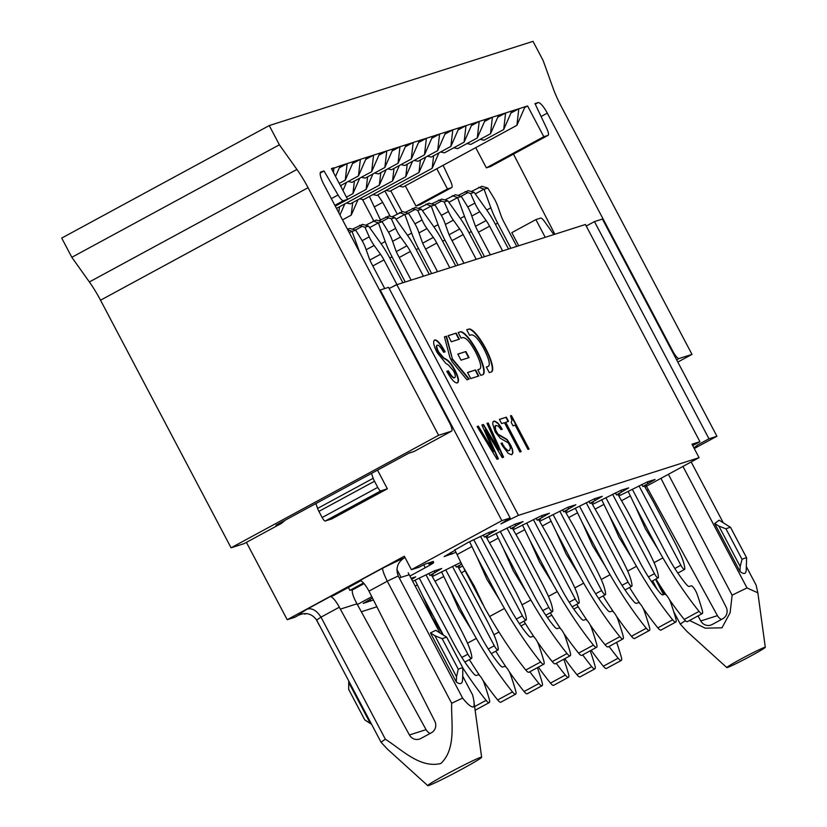 <?xml version="1.0" encoding="UTF-8"?>
<svg xmlns="http://www.w3.org/2000/svg" width="827" height="827" viewBox="0 0 827 827"><rect width="100%" height="100%" fill="white"/><g stroke="black" fill="none" stroke-linecap="round" stroke-linejoin="round"><path stroke-width="1.24" d="M609.086 646.456A130.511 32.201 61.5 0 0 618.141 658.199A8.704 2.15 61.5 0 0 621.294 660.422A8.704 2.15 61.5 0 0 621.335 657.176A130.511 32.201 61.5 0 0 616.663 642.341M621.294 660.422L606.47 668.464A8.704 2.15 -118.5 0 1 603.317 666.231A130.511 32.201 -118.5 0 1 591.202 650.27M628.034 491.259A43.5 10.73 -118.5 0 1 630.35 495.931A217.511 53.672 61.5 0 0 635.705 506.992L645.36 528.722L657.868 549.045A217.511 53.672 61.5 0 0 662.892 557.863A130.511 32.201 61.5 0 0 699.073 611.38A8.704 2.15 61.5 0 0 702.226 613.613A8.704 2.15 61.5 0 0 702.268 610.357A130.511 32.201 61.5 0 0 697.089 594.096A6.523 1.613 61.5 0 0 694.049 588.307A6.523 1.613 61.5 0 0 691.165 585.836L689.242 586.457A8.704 2.15 -118.5 0 1 686.431 584.493A52.204 12.881 -118.5 0 1 666.49 554.1L632.386 489.429M639.013 485.873L680.859 565.223A5.22 1.292 61.5 0 0 684.591 569.41A5.22 1.292 61.5 0 0 684.828 568.552A26.102 6.44 61.5 0 0 679.194 551.392A217.511 53.672 61.5 0 0 675.339 543.463L653.165 501.42A217.511 53.672 61.5 0 0 646.993 490.618A43.5 10.73 -118.5 0 1 644.419 486.028M653.165 501.42L656.256 507.282M672.279 537.664L675.339 543.463M516.772 246.405A13.046 3.225 -118.5 0 1 516.658 246.198L503.726 221.657A13.046 3.225 -118.5 0 1 501.1 215.764L497.647 206.006A13.046 3.225 61.5 0 0 493.378 197.198L487.775 188.049L481.841 186.271L471.225 191.564M475.267 193.88L484.022 189.135L478.719 187.274M484.022 189.135L490.866 207.804A35.675 8.797 61.5 0 0 497.689 223.114L510.879 248.286M484.177 189.197L487.775 188.049M460.959 196.361L467.917 192.588L470.594 193.528L474.874 203.111A13.046 3.225 61.5 0 0 479.774 211.712L486.121 220.54A13.046 3.225 -118.5 0 1 489.584 226.174L502.516 250.705A13.046 3.225 -118.5 0 1 502.63 250.922M702.226 613.613L687.402 621.646A8.704 2.15 -118.5 0 1 684.249 619.423A130.511 32.201 -118.5 0 1 669.332 599.482M666.417 595.233A130.511 32.201 -118.5 0 1 655.945 579.055M508.522 249.041L495.197 223.91A35.675 8.797 61.5 0 0 486.224 209.283L474.202 192.381L468.185 190.634L457.962 195.482M470.594 193.528L474.202 192.381M467.917 192.588L465.074 191.626M548.818 516.555A43.5 10.73 -118.5 0 1 551.123 521.227A217.511 53.672 61.5 0 0 556.478 532.299L566.144 554.018L578.652 574.341A217.511 53.672 61.5 0 0 583.676 583.159A130.511 32.201 61.5 0 0 619.847 636.676A8.704 2.15 61.5 0 0 623.01 638.909A8.704 2.15 61.5 0 0 623.051 635.653A130.511 32.201 61.5 0 0 617.872 619.392A6.523 1.613 61.5 0 0 614.823 613.603A6.523 1.613 61.5 0 0 611.949 611.132L610.016 611.753A8.704 2.15 -118.5 0 1 607.214 609.788A52.204 12.881 -118.5 0 1 587.263 579.396L553.16 514.725M559.796 511.169L601.632 590.519A5.22 1.292 61.5 0 0 605.364 594.706A5.22 1.292 61.5 0 0 605.602 593.848A26.102 6.44 61.5 0 0 599.968 576.688A217.511 53.672 61.5 0 0 596.112 568.769L573.948 526.716A217.511 53.672 61.5 0 0 567.767 515.914A43.5 10.73 -118.5 0 1 565.192 511.324M573.948 526.716L577.029 532.578M593.052 562.96L596.112 568.769M437.545 271.701A13.046 3.225 -118.5 0 1 437.431 271.494L424.499 246.953A13.046 3.225 -118.5 0 1 421.873 241.06L418.431 231.302A13.046 3.225 61.5 0 0 414.151 222.494L408.548 213.345L402.615 211.578L392.008 216.86M396.05 219.186L404.806 214.431L399.493 212.57M404.806 214.431L411.65 233.1A35.675 8.797 61.5 0 0 418.462 248.41L431.653 273.582M404.951 214.493L408.548 213.345M381.733 221.657L388.7 217.883L391.378 218.824L395.647 228.407A13.046 3.225 61.5 0 0 400.547 237.008L406.905 245.836A13.046 3.225 -118.5 0 1 410.357 251.47L423.3 276.001A13.046 3.225 -118.5 0 1 423.403 276.218M623.01 638.909L608.176 646.941A8.704 2.15 -118.5 0 1 605.023 644.719A130.511 32.201 -118.5 0 1 590.106 624.778M587.191 620.529A130.511 32.201 -118.5 0 1 576.719 604.361M429.296 274.337L415.971 249.206A35.675 8.797 61.5 0 0 406.998 234.579L394.975 217.677L388.969 215.93L378.735 220.778M391.378 218.824L394.975 217.677M388.7 217.883L385.847 216.922M496.004 533.415A43.5 10.73 -118.5 0 1 498.309 538.088A217.511 53.672 61.5 0 0 503.664 549.159L513.319 570.888L525.827 591.202A217.511 53.672 61.5 0 0 530.862 600.02A130.511 32.201 61.5 0 0 567.033 653.547A8.704 2.15 61.5 0 0 570.185 655.77A8.704 2.15 61.5 0 0 570.237 652.524A130.511 32.201 61.5 0 0 565.058 636.252A6.523 1.613 61.5 0 0 562.009 630.463A6.523 1.613 61.5 0 0 559.135 628.003L557.202 628.613A8.704 2.15 -118.5 0 1 554.39 626.659A52.204 12.881 -118.5 0 1 534.449 596.257L500.345 531.585M506.982 528.029L548.818 607.38A5.22 1.292 61.5 0 0 552.55 611.577A5.22 1.292 61.5 0 0 552.787 610.719A26.102 6.44 61.5 0 0 547.154 593.548A217.511 53.672 61.5 0 0 543.298 585.63L521.124 543.577A217.511 53.672 61.5 0 0 514.952 532.774A43.5 10.73 -118.5 0 1 512.378 528.184M521.124 543.577L524.215 549.438M540.238 579.82L543.298 585.63M384.731 288.561A13.046 3.225 -118.5 0 1 384.617 288.354L371.685 263.823A13.046 3.225 -118.5 0 1 369.059 257.921L365.617 248.162A13.046 3.225 61.5 0 0 361.337 239.365L355.734 230.206L349.8 228.438L347.443 229.193M349.325 232.749L351.982 231.302L347.764 229.782M351.982 231.302L358.825 249.971A35.675 8.797 61.5 0 0 359.91 252.835M352.137 231.353L355.734 230.206M570.185 655.77L555.362 663.812A8.704 2.15 -118.5 0 1 552.209 661.579A130.511 32.201 -118.5 0 1 537.292 641.638M534.376 637.4A130.511 32.201 -118.5 0 1 523.904 621.222M469.591 541.85A43.5 10.73 -118.5 0 1 471.897 546.523L457.073 554.566A217.511 53.672 61.5 0 0 462.427 565.627L474.316 586.147L484.601 607.68A217.511 53.672 61.5 0 0 489.625 616.487A130.511 32.201 -118.5 0 0 525.796 670.015A8.704 2.15 -118.5 0 0 528.96 672.237L543.784 664.205A8.704 2.15 61.5 0 0 543.825 660.959A130.511 32.201 61.5 0 0 538.646 644.688A6.523 1.613 61.5 0 0 535.607 638.899A6.523 1.613 61.5 0 0 532.722 636.428L530.8 637.048A8.704 2.15 -118.5 0 1 527.988 635.095A52.204 12.881 -118.5 0 1 508.036 604.692L473.943 540.021M471.897 546.523A217.511 53.672 61.5 0 0 477.251 557.594L486.917 579.313L499.425 599.637A217.511 53.672 61.5 0 0 504.449 608.455A130.511 32.201 61.5 0 0 540.62 661.972A8.704 2.15 61.5 0 0 543.784 664.205M457.073 554.566A43.5 10.73 61.5 0 0 454.685 549.717M480.57 536.465L522.406 615.815A5.22 1.292 61.5 0 0 526.148 620.002A5.22 1.292 61.5 0 0 526.385 619.144A26.102 6.44 61.5 0 0 520.741 601.984A217.511 53.672 61.5 0 0 516.885 594.065L494.722 552.012A217.511 53.672 61.5 0 0 488.54 541.209A43.5 10.73 -118.5 0 1 485.966 536.62M494.722 552.012L497.813 557.874M513.825 588.255L516.885 594.065M443.117 634.95L432.387 617.697L422.731 595.978A217.511 53.672 61.5 0 1 417.377 584.906L415.206 586.085M415.071 580.234A43.5 10.73 -118.5 0 1 417.377 584.906M426.039 574.848L467.886 654.198A5.22 1.292 61.5 0 0 471.617 658.395A5.22 1.292 61.5 0 0 471.855 657.537A26.102 6.44 61.5 0 0 466.221 640.367A217.511 53.672 61.5 0 0 462.365 632.448L440.191 590.395A217.511 53.672 61.5 0 0 434.02 579.593A43.5 10.73 -118.5 0 1 431.446 575.003M440.191 590.395L443.282 596.257M459.305 626.639L462.365 632.448M462.872 668.03A130.511 32.201 61.5 0 0 486.1 700.355A8.704 2.15 61.5 0 0 489.253 702.588A8.704 2.15 61.5 0 0 489.295 699.342A130.511 32.201 61.5 0 0 484.115 683.071A6.523 1.613 61.5 0 0 481.076 677.282A6.523 1.613 61.5 0 0 478.192 674.822L476.269 675.432A8.704 2.15 -118.5 0 1 473.457 673.478A52.204 12.881 -118.5 0 1 453.516 643.075L419.413 578.404M529.859 671.751A130.511 32.201 61.5 0 0 538.915 683.495A8.704 2.15 61.5 0 0 542.067 685.728A8.704 2.15 61.5 0 0 542.119 682.471A130.511 32.201 61.5 0 0 537.436 667.647M542.067 685.728L527.244 693.76A8.704 2.15 -118.5 0 1 524.091 691.527A130.511 32.201 -118.5 0 1 509.174 671.596M506.258 667.348A130.511 32.201 -118.5 0 1 495.786 651.169M592.452 504.449L621.046 490.266L628.675 487.899L616.466 494.949L615.371 492.892M616.466 494.949L619.795 493.895L618.172 494.763M618.865 496.014L647.448 481.841L655.087 479.464L642.868 486.524L641.773 484.457M642.868 486.524L646.197 485.459L644.584 486.338M644.957 487.01L699.073 457.672L691.982 444.223L699.921 441.68L585.413 224.489L396.867 284.684L518.477 515.345L500.893 523.894L510.166 517.991L501.844 520.648L411.412 569.679L404.32 556.22L287.207 619.712L294.691 617.314L298.723 615.133A65.25 2.957 -27.8 0 1 307.158 609.127L330.128 596.67A13.046 3.225 -118.5 0 1 339.328 607.214L340.342 609.137L356.975 603.824L426.07 729.652A8.704 8.425 -107.7 0 0 430.154 733.446M699.921 441.68L692.706 445.598M566.04 512.885L594.634 498.702L602.263 496.324L590.054 503.385L593.383 502.32L591.77 503.198M458.706 568.128L462.613 566.009M411.102 578.28L415.702 576.874L411.712 579.438M373.463 599.926L363.239 603.41L372.47 597.973M486.824 538.181L515.407 523.998L523.046 521.63L510.838 528.68L514.156 527.616L512.544 528.494M412.694 581.309L434.475 570.816L441.752 568.49L429.906 575.499L433.224 574.434L431.611 575.313M454.84 550.027L468.62 542.161L489.005 532.433L496.634 530.055L484.426 537.116L487.754 536.051L486.131 536.93M455.997 552.333L444.171 556.592L454.974 550.296M513.226 529.745L541.819 515.572L549.448 513.195L537.24 520.245L540.569 519.191L538.946 520.069M539.638 521.31L568.221 507.137L575.861 504.759L563.652 511.82L566.981 510.755L565.358 511.634M461.704 564.138L456.308 567.064L459.636 565.999L458.013 566.877M432.294 576.564L460.846 562.401M699.073 457.672L518.477 515.345M430.36 562.391L430.733 563.094L433.4 561.419L425.502 563.942L418.907 567.281L411.412 569.679M430.733 563.094L428.882 564.097L433.245 562.701A13.046 0.589 152.2 0 1 433.679 562.649A13.046 0.589 152.2 0 1 425.243 567.736L423.682 564.758M319.253 625.202L316.017 619.061M357.367 604.537L371.83 596.691M409.923 576.047L425.243 567.736M361.327 611.763L376.926 606.78M553.883 234.558L544.404 221.367A8.704 2.15 61.5 0 0 540.569 218.101L535.886 219.589L511.799 232.656L518.725 245.784M545.231 237.318L535.886 219.589M594.468 221.595L708.987 438.786L716.926 436.253L602.418 219.052L594.468 221.595L586.24 226.06M646.466 486.193A13.046 3.225 61.5 0 0 647.324 487.889L717.433 615.65A8.704 8.425 72.3 0 0 721.516 619.433M694.256 448.544L716.926 436.253M693.987 447.903L697.678 444.926L708.987 438.786M660.969 478.326L726.168 607.204A8.704 8.425 72.3 0 1 722.736 618.772L712.192 624.499A8.704 8.425 72.3 0 1 700.789 620.953L717.433 615.65M698.009 615.898L700.789 620.953M689.563 620.477L705.266 628.169L721.981 627.807L730.127 612.714L732.122 595.213A43.5 1.974 -27.8 0 1 747.029 587.976L757.852 592.804L756.095 585.082L746.367 566.629M668.381 474.316L732.122 595.213M685.407 620.695A43.5 1.974 152.2 0 0 680.321 624.137L673.716 611.618M664.598 594.324L659.719 585.061M680.321 624.137L686.792 631.301L726.819 667.575A21.75 0.982 152.2 0 0 727.522 667.461A21.75 0.982 152.2 0 0 748.745 657.103A21.75 0.982 152.2 0 0 765.295 647.293A21.75 0.982 152.2 0 0 760.458 649.102A21.75 0.982 152.2 0 0 738.862 660.163A21.75 0.982 152.2 0 0 726.819 667.575M723.243 522.767L691.176 461.952M742.026 559.3L740.196 566.505A1856.388 1797.009 -107.7 0 1 739.979 571.467L714.693 523.512A1856.388 1797.009 -107.7 0 1 718.88 526.086L725.961 528.835A46.984 2.13 152.2 0 1 730.541 527.368L746.605 557.832A46.984 2.13 -27.8 0 0 742.026 559.3L725.961 528.835M730.551 527.368L746.616 557.843L746.212 570.485M719.087 520.214L714.693 523.512M739.979 571.467C744.114 574.703 746.192 574.041 746.212 569.472M747.029 587.976L682.947 466.418M646.807 490.297L648.337 489.811M590.054 503.385L588.958 501.317M563.652 511.82L562.546 509.752M484.426 537.116L483.33 535.048M510.838 528.68L509.732 526.613M429.906 575.499L428.799 573.431M537.24 520.245L536.144 518.188M456.308 567.064L455.212 565.006M246.425 542.367L287.207 619.712M315.883 503.571L317.599 508.419L373.194 478.285L371.478 473.437M374.507 481.231L377.743 487.382L322.148 517.516L318.912 511.375L374.507 481.231A6.523 1.613 61.5 0 1 373.194 478.285M317.599 508.419A6.523 1.613 61.5 0 0 318.912 511.375M377.743 487.382A4.352 1.075 -118.5 0 0 380.813 490.887L387.356 488.798L377.525 470.149M380.813 490.887L325.218 521.031A4.352 1.075 -118.5 0 1 322.148 517.516M325.218 521.031L331.772 518.942L387.356 488.798M510.166 517.991L388.556 287.341L380.234 289.998L501.844 520.648M380.234 289.998L379.665 290.308M466.728 329.839L468.94 329.043L466.686 329.766L469.653 335.39L471.411 334.832C474.615 334.821 478.771 339.483 483.878 348.798C489.067 359.063 490.504 364.945 488.209 366.423L486.369 367.095M488.24 366.413L486.328 367.023L489.295 372.636L491.186 372.036A24.396 6.016 61.5 0 0 491.558 371.881A24.396 6.016 61.5 0 0 485.738 348.549A24.21 5.975 61.5 0 0 475.98 333.85A23.29 5.748 61.5 0 0 468.94 329.053M491.362 371.974A24.396 6.016 61.5 0 0 485.366 348.746A24.21 5.975 61.5 0 0 475.608 334.056A23.29 5.748 61.5 0 0 468.578 329.249M512.998 425.822L511.231 422.473L511.934 420.292L510.517 415.857L511.427 415.567L529.084 449.061L527.957 449.423L515.149 425.14L512.998 425.822M511.427 415.567L510.548 415.929M528.68 449.185L511.055 415.764M452.297 362.05L449.95 357.595L444.44 336.868L446.518 336.207L452.359 358.815L469.24 379.055L466.945 379.789L452.297 362.05M452.359 358.815L446.146 336.403L444.461 336.951M468.816 379.19L451.987 359.011M456.163 333.126L459.367 339.204L451.335 341.768L448.131 335.69L456.163 333.126L448.162 335.762M458.954 339.328L455.791 333.322M498.96 449.878L486.969 423.372L488.209 422.979L503.612 457.197L502.247 457.631L485.315 429.771L498.402 458.861L497.037 459.295L477.117 426.515L478.368 426.122L493.75 451.542L481.872 425.006L483.454 424.499L498.96 449.878L483.092 424.696L481.903 425.078M488.209 422.979L487 423.445M503.209 457.321L487.847 423.176M485.315 429.771L497.999 458.985M478.368 426.122L477.158 426.587M493.75 451.542L477.996 426.318M501.627 423.579L499.425 419.392L506.331 417.19L508.543 421.377L505.71 422.287L521.165 451.594L519.914 451.987L504.46 422.68L501.627 423.579M505.71 422.287L520.752 451.718M506.331 417.19L499.467 419.465M508.129 421.512L505.959 417.397M495.28 426.101L495.58 429.916L497.895 434.072L507.085 439.447L511.189 445.97L506.713 439.654L497.534 434.268L494.773 428.303L495.745 425.46L494.918 426.298M511.189 445.97L511.696 448.337L510.817 446.166M512.058 448.131L512.606 449.919L511.696 448.337M512.606 449.919L512.554 451.976L512.233 450.115M512.926 451.769L512.792 453.279L512.554 451.976M512.792 453.279L511.313 454.736L508.171 453.289L502.723 446.229L501.059 443.334L502.196 442.972L501.1 443.406M511.996 454.519L512.42 453.485M502.196 442.972L503.488 446.063L501.824 443.169M503.85 445.867L504.811 448.089L503.488 446.063M505.183 447.883L506.517 449.412L504.811 448.089M506.517 449.412L507.416 450.105L506.145 449.619M507.416 450.105L508.088 450.384L507.044 450.312M508.088 450.384L508.615 450.787L507.716 450.581M509.556 450.405L510.486 447.655L508.398 442.941L500.221 438.217L495.218 431.994L492.716 423.982L492.964 421.946L494.101 421.098L493.347 421.419M494.101 421.098L494.629 421.501L493.729 421.294M495.001 421.294L496.241 421.884L494.629 421.501M496.241 421.884L496.872 422.742L495.869 422.08M497.244 422.535L499.032 424.416L496.872 422.742M499.032 424.416L500.469 426.401L498.66 424.613M500.469 426.401L502.247 429.254L501.11 429.616L498.33 426.101L495.745 425.46M501.834 429.389L500.097 426.598M465.87 351.527L469.074 357.605L461.032 360.169L457.827 354.09L465.87 351.527L457.869 354.163M468.661 357.74L465.498 351.733M482.627 374.765L480.735 375.365L477.779 369.752L479.66 369.152L477.82 369.824M482.803 374.703A24.386 6.016 61.5 0 0 476.817 351.475A24.221 5.975 61.5 0 0 467.059 336.785A23.29 5.748 61.5 0 0 460.019 331.978L458.137 332.495L461.104 338.119L462.862 337.561C466.056 337.55 470.212 342.213 475.329 351.527C480.508 361.802 481.955 367.674 479.66 369.152L479.288 369.359M460.019 331.978L458.168 332.568M482.627 374.755A24.386 6.016 61.5 0 0 482.999 374.621A24.386 6.016 61.5 0 0 477.189 351.279A24.221 5.975 61.5 0 0 467.42 336.579A23.29 5.748 61.5 0 0 460.391 331.782M448.399 370.796L446.797 371.313C451.315 379.448 454.829 383.294 457.341 382.849C459.45 381.609 458.634 377.298 454.902 369.917C451.707 364.18 448.782 360.634 446.125 359.28L443.654 357.802L438.755 352.085C436.656 347.95 436.201 345.634 437.4 345.138C438.682 344.9 440.76 347.278 443.644 352.281L445.164 351.795C440.522 343.494 437.038 339.556 434.702 339.98C432.738 341.303 433.575 345.562 437.225 352.757L445.887 363.435L448.43 365.017L453.516 370.868C455.429 374.703 455.822 376.978 454.695 377.681C453.248 378.063 451.149 375.768 448.399 370.796L446.828 371.375M444.792 352.002C440.16 343.691 436.666 339.752 434.33 340.186L434.464 340.083M456.969 383.056C459.078 381.816 458.261 377.494 454.53 370.114C451.335 364.387 448.41 360.841 445.753 359.487L443.282 357.998L438.382 352.281C436.284 348.157 435.829 345.841 437.028 345.335L437.266 345.2M454.592 377.743L454.333 377.877C452.876 378.259 450.777 375.965 448.027 370.992M470.739 378.57L467.534 372.501L475.566 369.927L478.771 376.006L470.739 378.57M475.566 369.927L467.575 372.563M478.368 376.14L475.194 370.134M389.155 288.489L396.867 284.684M348.363 587.48L349.883 590.364L352.995 589.372A13.046 3.225 61.5 0 0 352.86 589.434A13.046 3.225 61.5 0 0 355.961 601.901L356.975 603.824M306.238 613.634L304.667 614.13L304.388 613.593M304.667 614.13L305.659 613.593M352.447 589.899L364.045 583.614M349.883 590.364L363.498 582.983M426.07 729.652L409.427 734.965A8.704 8.425 -107.7 0 0 420.829 738.501L431.374 732.784A8.704 8.425 -107.7 0 0 434.806 721.206L368.976 591.14L387.294 581.205L451.676 703.301A52.204 2.367 -27.8 0 1 462.624 698.112L398.252 576.005C395.492 568.511 397.436 562.515 404.072 558.018L405.003 557.522M428.748 785.495A30.454 1.385 152.2 0 0 458.458 770.991A30.454 1.385 152.2 0 0 481.634 757.253A30.454 1.385 152.2 0 0 480.632 757.367A30.454 1.385 152.2 0 0 450.477 772.098A30.454 1.385 152.2 0 0 427.766 785.65A30.454 1.385 152.2 0 0 428.748 785.495M401.074 577.349L396.919 569.462M439.912 632.924L409.231 574.744L399.265 577.928M398.252 576.005A52.204 2.367 -27.8 0 0 387.294 581.205C383.79 574.021 382.27 569.669 382.746 568.149A65.25 2.957 -27.8 0 1 404.072 558.018M382.746 568.149L359.776 580.606A13.046 3.225 -118.5 0 1 368.976 591.14M360.799 580.74L333.24 595.678L330.128 596.67M387.222 748.911L381.092 742.315A52.204 2.367 -27.8 0 1 385.382 739.245L321 617.149C316.596 610.45 311.986 607.773 307.158 609.127M381.092 742.315L316.71 620.209C312.089 613.717 306.093 612.032 298.723 615.133M428.314 563.042L428.882 564.097M409.231 574.744L408.218 572.822M481.634 757.253L473.582 699.115L472.599 694.928L462.707 676.166M462.779 667.751L446.714 637.286A55.688 2.522 152.2 0 0 442.197 638.723L434.909 635.725A3307.111 3201.348 -107.7 0 0 430.443 632.934L456.328 682.027A3307.111 3201.348 -107.7 0 0 456.525 676.713L458.261 669.188A55.688 2.522 -27.8 0 1 462.779 667.751L462.758 674.718A3307.111 3201.348 72.3 0 1 462.562 680.032C462.231 684.012 460.153 684.684 456.328 682.027M445.36 636.345L446.725 637.276L462.8 667.771M430.443 632.934L435.746 630.319L445.36 636.356M474.067 701.844L474.14 705.689L473.178 707.085C470.759 706.899 467.234 703.911 462.624 698.112M385.382 739.245C402.056 749.789 419.982 768.572 440.843 763.497C456.473 748.693 451.077 723.098 451.676 703.301M348.767 681.003A3307.111 3201.348 -107.7 0 0 348.715 682.451L348.694 689.418L364.759 719.883L370.32 723.439A3307.111 3201.348 -107.7 0 0 371.54 724.204M409.427 734.965L340.342 609.137M575.22 508.119A43.5 10.73 -118.5 0 1 577.535 512.792A217.511 53.672 61.5 0 0 582.89 523.863L592.546 545.593L605.054 565.906A217.511 53.672 61.5 0 0 610.078 574.724A130.511 32.201 61.5 0 0 646.259 628.251A8.704 2.15 61.5 0 0 649.412 630.474A8.704 2.15 61.5 0 0 649.453 627.228A130.511 32.201 61.5 0 0 644.274 610.957A6.523 1.613 61.5 0 0 641.235 605.168A6.523 1.613 61.5 0 0 638.351 602.707L636.428 603.317A8.704 2.15 -118.5 0 1 633.616 601.363A52.204 12.881 -118.5 0 1 613.665 570.961L579.572 506.289M586.198 502.733L628.034 582.084A5.22 1.292 61.5 0 0 631.776 586.281A5.22 1.292 61.5 0 0 632.014 585.423A26.102 6.44 61.5 0 0 626.38 568.252A217.511 53.672 61.5 0 0 622.524 560.334L600.35 518.281A217.511 53.672 61.5 0 0 594.179 507.478A43.5 10.73 -118.5 0 1 591.594 502.888M600.35 518.281L603.441 524.142M619.454 554.524L622.524 560.334M463.957 263.265A13.046 3.225 -118.5 0 1 463.844 263.058L450.911 238.527A13.046 3.225 -118.5 0 1 448.286 232.625L444.833 222.866A13.046 3.225 61.5 0 0 440.564 214.059L434.961 204.91L429.027 203.142L418.41 208.425M422.452 210.751L431.208 206.006L425.905 204.135M431.208 206.006L438.052 224.665A35.675 8.797 61.5 0 0 444.874 239.985L458.065 265.147M431.363 206.057L434.961 204.91M408.145 213.221L415.102 209.448L417.78 210.399L422.049 219.972A13.046 3.225 61.5 0 0 426.959 228.572L433.307 237.411A13.046 3.225 -118.5 0 1 436.77 243.045L449.702 267.576A13.046 3.225 -118.5 0 1 449.816 267.783M649.412 630.474L634.588 638.506A8.704 2.15 -118.5 0 1 631.435 636.283A130.511 32.201 -118.5 0 1 616.518 616.342M613.593 612.104A130.511 32.201 -118.5 0 1 603.121 595.926M455.708 265.901L442.373 240.781A35.675 8.797 61.5 0 0 433.41 226.143L421.388 209.241L415.371 207.494L405.137 212.353M417.78 210.399L421.388 209.241M415.102 209.448L412.249 208.497M399.348 165.524L392.556 180.968L350.307 203.876L346.451 203.018M392.556 180.968L394.003 168.408M359.652 198.8L363.508 199.658L405.757 176.751L407.215 164.201M412.549 161.306L405.757 176.751M425.75 157.089L418.958 172.533L376.709 195.441L372.863 194.583M418.958 172.533L420.416 159.983M386.064 190.365L389.91 191.223L432.17 168.315L433.617 155.765M438.951 152.871L432.17 168.315M344.818 203.907L339.949 214.979M338.791 212.766L339.483 206.802M342.523 219.858L351.227 215.134L358.019 199.689M269.251 125.57L279.381 144.797L71.835 257.311L61.705 238.083L269.251 125.57L533.012 41.35L543.153 60.567L552.912 87.703A43.5 10.73 61.5 0 0 561.44 106.786L691.992 354.39L679.101 358.505A8.704 2.15 61.5 0 1 672.961 351.485L547.298 113.144L541.085 116.514M554.865 234.237L513.474 154.101M377.732 194.893L382.705 202.367L390.22 216.323M524.731 107.52L527.605 105.959L543.815 136.713L547.991 135.38A8.704 2.15 61.5 0 0 548.084 135.339A8.704 2.15 61.5 0 0 546.688 128.371L534.986 103.602L538.098 102.61A13.046 3.225 -118.5 0 1 547.298 113.144M475.721 147.651L486.369 167.85L543.815 136.713M486.369 167.85L490.545 166.527A8.704 2.15 61.5 0 0 490.638 166.485A8.704 2.15 61.5 0 0 490.721 166.423M336.217 207.897L337.096 208.094L379.345 185.186L380.802 172.626M458.137 129.891L466.004 125.632L459.037 127.854L450.88 146.41L431.239 157.058L427.383 156.2M484.55 121.455L492.406 117.196L485.439 119.419L477.282 137.975L479.205 121.414L472.238 123.636L464.081 142.192L466.004 125.632L472.238 123.636M399.265 186.158L403.121 187.005L516.896 125.332L525.052 106.776L511.851 110.983L503.695 129.539L505.617 112.979L498.65 115.201L490.494 133.757L492.406 117.196L498.65 115.201M516.896 125.332L518.818 108.761L510.952 113.03M511.851 110.983L505.617 112.979L497.751 117.238M466.997 143.557L470.842 144.405L490.494 133.757M503.695 129.539L484.053 140.197L480.198 139.339M485.439 119.419L479.205 121.414L471.349 125.673M440.584 151.982L444.44 152.84L464.081 142.192M477.282 137.975L457.641 148.622L453.796 147.775M369.369 196.475L379.903 218.783A8.704 2.15 61.5 0 1 380.399 219.879M373.711 220.799L362.433 199.421M436.801 168.749L447.459 188.949L451.625 187.615A8.704 2.15 61.5 0 0 451.718 187.574A8.704 2.15 61.5 0 0 450.322 180.606L443.107 165.328M447.459 188.949L415.95 206.026L420.126 204.693A8.704 2.15 61.5 0 0 420.219 204.651A8.704 2.15 61.5 0 0 420.302 204.6M415.95 206.026L405.302 185.827M527.605 105.959L525.052 106.776M351.227 215.134L352.684 202.584M691.992 354.39L677.82 362.071M414.182 160.417L418.028 161.275L437.679 150.628L439.592 134.057L432.624 136.29L424.468 154.845L426.391 138.274L419.423 140.497L411.267 159.053L413.19 142.492L406.222 144.715L398.066 163.27L399.979 146.71L393.011 148.932L384.855 167.488L386.778 150.927L353.408 161.585L345.252 180.141L347.164 163.57L340.197 165.793L335.535 176.409M450.88 146.41L452.793 129.839L445.836 132.072L437.679 150.628M444.936 134.108L452.793 129.839L459.037 127.854M445.836 132.072L439.592 134.057L431.735 138.326M386.137 169.731L379.345 185.186M372.936 173.949L366.144 189.404L335.286 206.13M366.144 189.404L367.601 176.844M432.624 136.29L426.391 138.274L418.524 142.533M405.323 146.751L413.19 142.492L419.423 140.497M387.77 168.853L391.626 169.7L411.267 159.053M424.468 154.845L404.827 165.493L400.981 164.635M346.523 182.385L342.957 190.499M341.013 186.809L341.189 185.279M359.735 178.167L352.943 193.621L346.461 197.136M352.943 193.621L354.401 181.061M392.122 150.969L399.979 146.71L406.222 144.715M374.569 173.07L378.425 173.918L398.066 163.27M378.921 155.187L386.778 150.927L393.011 148.932M361.368 177.288L365.214 178.136L384.855 167.488M409.324 452.907L275.908 525.238L409.324 452.907L414.193 451.418L451.604 431.136A8.704 2.15 -118.5 0 0 449.537 422.824L323.874 184.483A13.046 3.225 -118.5 0 1 320.773 172.016A13.046 3.225 -118.5 0 1 320.917 171.954L320.649 172.099M331.338 198.635L338.057 194.986A8.704 2.15 61.5 0 0 343.463 200.692L347.629 199.359L331.42 168.605L333.963 167.788L333.426 172.419M347.629 199.359L335.255 206.068M338.057 194.986L324.029 170.962L320.204 173.029M340.197 165.793L331.648 169.049M352.509 163.622L360.365 159.353L358.453 175.924L340.424 185.693M339.308 167.84L347.164 163.57L353.408 161.585M345.252 180.141L339.215 183.408M324.029 170.962L320.917 171.954M451.604 431.136A8.704 2.15 -118.5 0 1 451.511 431.177L438.62 435.291L231.074 547.805L243.965 543.69A8.704 2.15 61.5 0 0 244.058 543.649A8.704 2.15 61.5 0 0 244.141 543.597M243.965 543.69L281.469 523.367L285.284 520.162M414.193 451.418L408.703 453.258M231.074 547.805L100.532 300.211A43.5 10.73 61.5 0 0 89.378 281.955L71.835 257.311M438.62 435.291L308.078 187.698A43.5 10.73 61.5 0 0 296.924 169.442L279.381 144.797M366.609 157.368L358.453 175.924M348.167 181.495L352.013 182.353L371.654 171.706L373.577 155.145L365.71 159.404M379.81 153.15L371.654 171.706M556.271 663.316A130.511 32.201 61.5 0 0 565.327 675.059A8.704 2.15 61.5 0 0 568.48 677.292A8.704 2.15 61.5 0 0 568.521 674.046A130.511 32.201 61.5 0 0 563.849 659.212M568.48 677.292L553.656 685.325A8.704 2.15 -118.5 0 1 550.493 683.102A130.511 32.201 -118.5 0 1 538.377 667.131M582.673 654.881A130.511 32.201 61.5 0 0 591.729 666.634A8.704 2.15 61.5 0 0 594.892 668.857A8.704 2.15 61.5 0 0 594.933 665.611A130.511 32.201 61.5 0 0 590.251 650.777M594.892 668.857L580.058 676.899A8.704 2.15 -118.5 0 1 576.905 674.667A130.511 32.201 -118.5 0 1 564.789 658.695M522.406 524.99A43.5 10.73 -118.5 0 1 524.721 529.662A217.511 53.672 61.5 0 0 530.066 540.724L539.731 562.453L552.24 582.777A217.511 53.672 61.5 0 0 557.264 591.594A130.511 32.201 61.5 0 0 593.445 645.112A8.704 2.15 61.5 0 0 596.598 647.334A8.704 2.15 61.5 0 0 596.639 644.088A130.511 32.201 61.5 0 0 591.46 627.817A6.523 1.613 61.5 0 0 588.421 622.038A6.523 1.613 61.5 0 0 585.537 619.568L583.614 620.188A8.704 2.15 -118.5 0 1 580.802 618.224A52.204 12.881 -118.5 0 1 560.851 587.821L526.758 523.15M533.384 519.594L575.22 598.955A5.22 1.292 61.5 0 0 578.962 603.141A5.22 1.292 61.5 0 0 579.2 602.283A26.102 6.44 61.5 0 0 573.556 585.123A217.511 53.672 61.5 0 0 569.71 577.194L547.536 535.152A217.511 53.672 61.5 0 0 541.365 524.349A43.5 10.73 -118.5 0 1 538.78 519.759M547.536 535.152L550.627 541.013M566.64 571.385L569.71 577.194M411.143 280.136A13.046 3.225 -118.5 0 1 411.029 279.919L398.097 255.388A13.046 3.225 -118.5 0 1 395.471 249.485L392.019 239.727A13.046 3.225 61.5 0 0 387.749 230.929L382.146 221.77L376.202 220.003L365.596 225.295M369.638 227.611L378.394 222.866L373.091 221.005M378.394 222.866L385.237 241.536A35.675 8.797 61.5 0 0 392.06 256.846L405.24 282.017M378.539 222.928L382.146 221.77M355.331 230.092L362.288 226.319L364.965 227.26L369.235 236.842A13.046 3.225 61.5 0 0 374.145 245.443L380.492 254.271A13.046 3.225 -118.5 0 1 383.955 259.905L396.888 284.436A13.046 3.225 -118.5 0 1 397.001 284.653M596.598 647.334L581.774 655.377A8.704 2.15 -118.5 0 1 578.611 653.144A130.511 32.201 -118.5 0 1 563.694 633.213M560.778 628.965A130.511 32.201 -118.5 0 1 550.306 612.786M402.894 282.762L389.558 257.642A35.675 8.797 61.5 0 0 380.596 243.014L368.563 226.112L362.557 224.365L352.323 229.213M364.965 227.26L368.563 226.112M362.288 226.319L359.435 225.357M441.473 571.798A43.5 10.73 -118.5 0 1 443.779 576.481A217.511 53.672 61.5 0 0 449.133 587.542L458.799 609.272L471.307 629.595A217.511 53.672 61.5 0 0 476.331 638.403A130.511 32.201 61.5 0 0 512.502 691.93A8.704 2.15 61.5 0 0 515.666 694.153A8.704 2.15 61.5 0 0 515.707 690.907A130.511 32.201 61.5 0 0 510.528 674.636A6.523 1.613 61.5 0 0 507.489 668.857A6.523 1.613 61.5 0 0 504.604 666.386L502.682 666.996A8.704 2.15 -118.5 0 1 499.87 665.042A52.204 12.881 -118.5 0 1 479.918 634.64L445.825 569.968M452.452 566.412L494.288 645.763A5.22 1.292 61.5 0 0 498.03 649.96A5.22 1.292 61.5 0 0 498.267 649.102A26.102 6.44 61.5 0 0 492.623 631.942A217.511 53.672 61.5 0 0 488.778 624.013L466.604 581.97A217.511 53.672 61.5 0 0 460.422 571.157A43.5 10.73 -118.5 0 1 457.848 566.578M466.604 581.97L469.695 587.821M485.707 618.203L488.778 624.013M515.666 694.153L500.842 702.195A8.704 2.15 -118.5 0 1 497.678 699.962A130.511 32.201 -118.5 0 1 482.761 680.021M479.846 675.783A130.511 32.201 -118.5 0 1 469.374 659.605M601.632 499.684A43.5 10.73 -118.5 0 1 603.937 504.367A217.511 53.672 61.5 0 0 609.292 515.428L618.958 537.157L631.466 557.481A217.511 53.672 61.5 0 0 636.49 566.299A130.511 32.201 61.5 0 0 672.661 619.816A8.704 2.15 61.5 0 0 675.824 622.038A8.704 2.15 61.5 0 0 675.866 618.792A130.511 32.201 61.5 0 0 670.687 602.521A6.523 1.613 61.5 0 0 667.647 596.743A6.523 1.613 61.5 0 0 664.763 594.272L662.83 594.882A8.704 2.15 -118.5 0 1 660.029 592.928A52.204 12.881 -118.5 0 1 640.077 562.525L605.984 497.854M612.611 494.298L654.446 573.649A5.22 1.292 61.5 0 0 658.178 577.846A5.22 1.292 61.5 0 0 658.416 576.988A26.102 6.44 61.5 0 0 652.782 559.827A217.511 53.672 61.5 0 0 648.926 551.898L626.763 509.856A217.511 53.672 61.5 0 0 620.581 499.053A43.5 10.73 -118.5 0 1 618.007 494.463M626.763 509.856L629.854 515.717M645.866 546.089L648.926 551.898M490.359 254.84A13.046 3.225 -118.5 0 1 490.246 254.623L477.313 230.092A13.046 3.225 -118.5 0 1 474.698 224.189L471.245 214.431A13.046 3.225 61.5 0 0 466.966 205.634L461.363 196.475L455.429 194.707L444.823 199.989M448.865 202.315L457.62 197.57L452.307 195.699M457.62 197.57L464.464 216.24A35.675 8.797 61.5 0 0 471.276 231.55L484.467 256.721M457.765 197.632L461.363 196.475M434.547 204.796L441.515 201.023L444.192 201.964L448.461 211.536A13.046 3.225 61.5 0 0 453.361 220.147L459.719 228.976A13.046 3.225 -118.5 0 1 463.172 234.61L476.114 259.14A13.046 3.225 -118.5 0 1 476.218 259.347M675.824 622.038L661 630.081A8.704 2.15 -118.5 0 1 657.837 627.848A130.511 32.201 -118.5 0 1 642.92 607.907M640.005 603.669A130.511 32.201 -118.5 0 1 629.533 587.49M482.12 257.466L468.785 232.346A35.675 8.797 61.5 0 0 459.822 217.718L447.789 200.816L441.783 199.069L431.549 203.918M444.192 201.964L447.789 200.816M441.515 201.023L438.661 200.062M578.187 606.718L573.793 609.106M618.141 658.199L603.317 666.231M630.35 495.931L621.542 500.707M662.892 557.863L654.085 562.639M657.868 549.045L635.705 506.992M490.866 207.804L486.752 210.027M495.425 224.344L497.689 223.114M502.516 250.705L501.41 251.305M680.859 565.223L674.822 568.49M699.073 611.38L684.249 619.423M478.44 232.222L489.584 226.174M486.121 220.54L475.515 226.298M471.803 216.033L479.774 211.712M474.874 203.111L467.762 206.967M551.123 521.227L542.316 526.003M583.676 583.159L574.858 587.935M578.652 574.341L556.478 532.299M411.639 233.1L407.535 235.323M416.198 249.64L418.462 248.41M423.3 276.001L422.194 276.6M601.632 590.519L595.605 593.786M619.847 636.676L605.023 644.719M399.214 257.517L410.357 251.47M406.905 245.836L396.288 251.594M392.587 241.329L400.547 237.008M395.647 228.407L388.535 232.263M498.309 538.088L489.501 542.863M530.862 600.02L522.044 604.806M525.827 591.202L503.664 549.159M548.818 607.38L542.781 610.657M567.033 653.547L552.209 661.579M504.449 608.455L489.625 616.487M499.425 599.637L477.251 557.594M465.487 571.436L481.51 601.818M522.406 615.815L516.379 619.082M540.62 661.972L525.796 670.015M443.355 635.095L422.731 595.978M467.886 654.198L461.848 657.465M486.1 700.355L474.708 706.537M465.115 570.795L461.383 572.822M498.97 632.024L493.926 634.754M538.915 683.495L524.091 691.527M621.656 492.137L620.684 490.401M648.058 483.702L647.096 481.965M697.678 444.926A56.556 2.564 -27.8 0 1 694.287 447.572M663.585 594.644L655.501 579.303M657.062 589.269L652.627 580.854L657.041 589.248M740.196 566.505L718.88 526.086M595.244 500.573L594.282 498.826M568.842 509.008L567.87 507.261M461.497 564.252L460.536 562.505M489.615 534.304L488.654 532.557M370.878 601.033L369.989 599.306M516.027 525.869L515.056 524.122M435.095 572.687L434.123 570.94M451.811 554.214L450.922 552.498M542.429 517.433L541.468 515.697M316.71 620.209A52.204 2.367 -27.8 0 1 321 617.149L339.328 607.214M456.525 676.713L434.909 635.725M458.261 669.188L442.197 638.723M370.32 723.439L348.715 682.451M577.535 512.792L568.728 517.568M610.078 574.724L601.26 579.51M605.054 565.906L582.89 523.863M438.052 224.665L433.937 226.898M442.61 241.205L444.874 239.985M449.702 267.576L448.596 268.175M628.034 582.084L622.007 585.351M646.259 628.251L631.435 636.283M425.626 249.082L436.77 243.045M433.307 237.411L422.7 243.159M418.989 232.894L426.959 228.572M422.049 219.972L414.947 223.828M402.015 211.764L390.778 190.758M397.136 213.852L384.906 190.996M382.705 202.367L374.3 206.926M672.961 351.485L672.403 351.785M679.101 358.505L676.641 359.838M538.098 102.61L535.245 104.15M547.991 135.38L490.545 166.527M451.625 187.615L420.126 204.693M334.873 205.344L343.463 200.692M281.025 523.594L275.908 525.238M451.511 431.177L414.451 451.273M89.378 281.955L296.924 169.442M100.532 300.211L308.078 187.698M525.372 623.589L520.979 625.967M565.327 675.059L550.493 683.102M551.785 615.154L547.391 617.542M591.729 666.634L576.905 674.667M524.721 529.662L515.914 534.438M557.264 591.594L548.446 596.37M552.24 582.777L530.066 540.724M385.237 241.525L381.123 243.758M389.796 258.076L392.06 256.846M396.888 284.436L391.895 287.145M575.22 598.955L569.193 602.221M593.445 645.112L578.611 653.144M372.801 265.953L383.955 259.905M380.492 254.271L369.876 260.029M366.175 249.754L374.145 245.443M369.235 236.842L362.133 240.688M443.779 576.481L434.981 581.247M476.331 638.403L467.513 643.189M471.307 629.595L449.133 587.542M494.288 645.763L488.261 649.04M512.502 691.93L497.678 699.962M603.937 504.367L595.13 509.132M636.49 566.299L627.672 571.075M631.466 557.481L609.292 515.428M464.464 216.229L460.35 218.462M469.012 232.78L471.276 231.55M476.114 259.14L475.008 259.74M654.446 573.649L648.42 576.926M672.661 619.816L657.837 627.848M452.028 240.647L463.172 234.61M459.719 228.976L449.102 234.734M445.402 224.458L453.361 220.147M448.461 211.536L441.349 215.392M673.623 540.124L654.974 504.759M677.83 573.07L684.591 569.41M594.396 565.42L575.747 530.055M598.614 598.376L605.364 594.706M541.582 582.28L522.933 546.916M545.799 615.236L552.55 611.577M464.143 568.976L482.792 604.341M515.169 590.716L496.52 555.351M519.387 623.672L526.148 620.002M460.649 629.099L442 593.734M464.867 662.055L471.617 658.395M475.205 710.207L489.253 702.588M765.295 647.293L757.852 592.804M719.108 520.173L730.489 527.326M427.766 785.65L387.212 748.911M364.748 719.893L348.674 689.398M371.561 724.245L366.113 720.813M620.798 556.984L602.159 521.62M625.016 589.94L631.776 586.281M490.638 166.485L548.084 135.339M420.219 204.651L451.718 187.574M244.058 543.649L281.469 523.367M567.984 573.855L549.345 538.48M572.201 606.801L578.962 603.141M487.051 620.663L468.402 585.299M491.269 653.619L498.03 649.96M647.21 548.549L628.561 513.185M651.428 581.505L658.178 577.846"/></g></svg>
